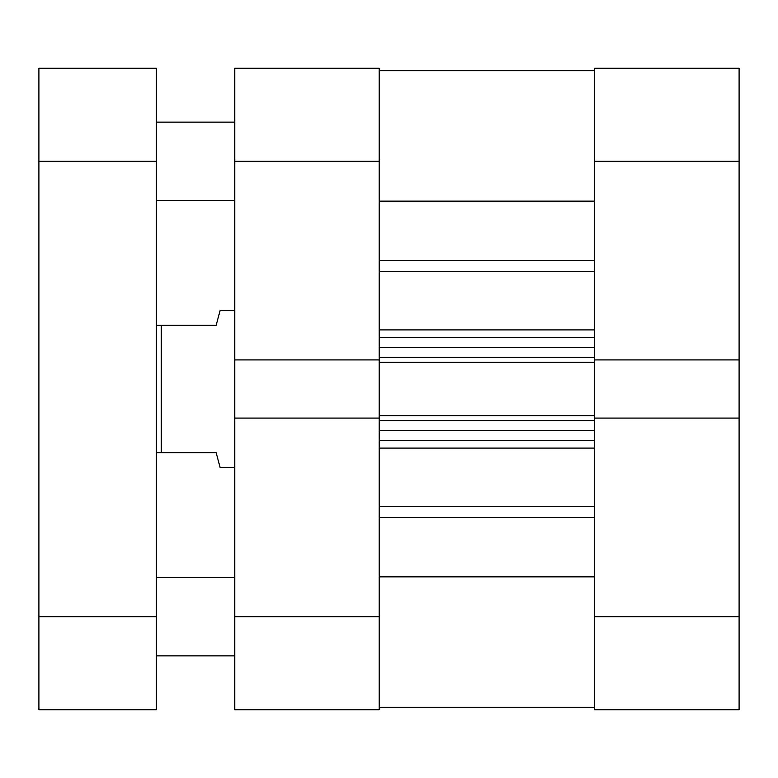 <?xml version="1.0" encoding="UTF-8"?>
<svg xmlns="http://www.w3.org/2000/svg" width="778" height="778" viewBox="0 0 778 778"><rect width="100%" height="100%" fill="white"/><g stroke="black" fill="none" stroke-linecap="round" stroke-linejoin="round"><path stroke-width="1.17" d="M234.762 310.655L220.067 310.655L216.158 325.35L161.309 325.35L161.309 452.65L216.158 452.65L220.067 467.345L234.762 467.345M156.417 452.65L161.309 452.65M156.417 325.35L161.309 325.35M234.762 616.691L379.207 616.691L379.207 709.721L234.762 709.721L234.762 418.087L379.207 418.087L379.207 161.309L234.762 161.309L234.762 68.279L379.207 68.279L379.207 161.309M379.207 616.691L379.207 418.087M379.207 359.913L234.762 359.913L234.762 418.087M234.762 359.913L234.762 161.309M739.1 616.691L739.1 709.721L594.655 709.721L594.655 616.691L739.1 616.691L739.1 359.913L594.655 359.913L594.655 68.279L739.1 68.279L739.1 161.309L594.655 161.309M739.1 359.913L739.1 161.309M594.655 616.691L594.655 418.087L739.1 418.087M379.207 70.73L594.655 70.73L379.207 70.73M594.655 359.913L594.655 362.315L379.207 362.315M379.207 415.685L594.655 415.685L594.655 362.315M594.655 415.685L594.655 418.087M379.207 576.868L594.655 576.868M379.207 201.132L594.655 201.132M594.655 440.416L379.207 440.416M379.207 337.584L594.655 337.584M594.655 707.27L379.207 707.27L594.655 707.27M234.762 577.519L156.417 577.519M234.762 655.864L156.417 655.864M234.762 122.136L156.417 122.136M234.762 200.481L156.417 200.481M156.417 161.309L156.417 709.721L38.9 709.721L38.9 68.279L156.417 68.279L156.417 161.309L38.9 161.309M379.207 329.901L594.655 329.901M594.655 271.58L379.207 271.58M379.207 506.42L594.655 506.42M594.655 448.099L379.207 448.099M594.655 517.535L379.207 517.535M379.207 260.465L594.655 260.465M594.655 420.587L379.207 420.587M379.207 430.623L594.655 430.623M379.207 357.413L594.655 357.413M594.655 347.377L379.207 347.377M38.9 616.691L156.417 616.691"/></g></svg>
